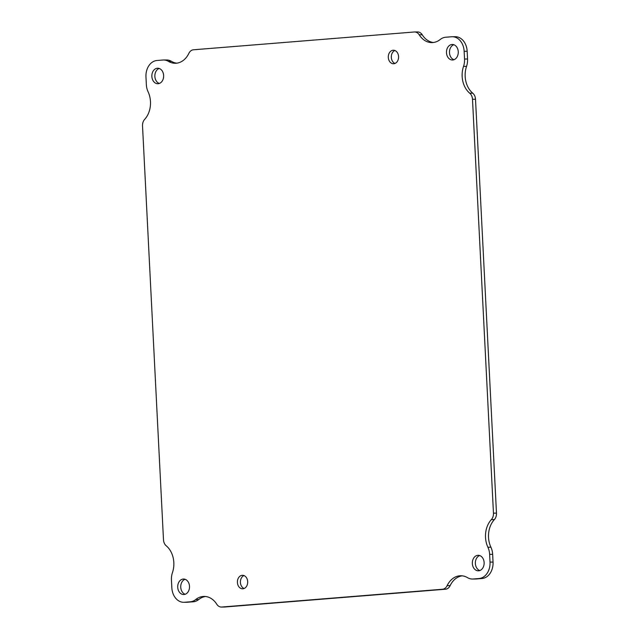 <?xml version="1.0" encoding="UTF-8"?>
<svg xmlns="http://www.w3.org/2000/svg" width="639" height="639" viewBox="0 0 639 639"><rect width="100%" height="100%" fill="white"/><g stroke="black" fill="none" stroke-linecap="round" stroke-linejoin="round"><path stroke-width="0.96" d="M189.511 586.314A7.756 5.903 89.5 0 1 183.697 594.542A7.756 5.903 89.5 0 1 177.714 586.842A7.756 5.903 89.5 0 1 183.553 579.038A7.756 5.903 89.5 0 1 189.511 586.314M398.576 56.575A6.765 5.152 89.5 0 1 393.504 63.748A6.765 5.152 89.5 0 1 388.288 57.031A6.765 5.152 89.5 0 1 393.376 50.225A6.765 5.152 89.5 0 1 398.576 56.575M247.684 581.626A6.765 5.152 89.5 0 1 242.612 588.807A6.765 5.152 89.5 0 1 237.396 582.089A6.765 5.152 89.5 0 1 242.485 575.284A6.765 5.152 89.5 0 1 247.684 581.626M458.259 51.767A7.756 5.903 89.5 0 1 452.436 59.994A7.756 5.903 89.5 0 1 446.461 52.294A7.756 5.903 89.5 0 1 452.292 44.482A7.756 5.903 89.5 0 1 458.259 51.767M163.64 75.498A7.756 5.903 89.5 0 1 157.817 83.725A7.756 5.903 89.5 0 1 151.842 76.033A7.756 5.903 89.5 0 1 157.673 68.221A7.756 5.903 89.5 0 1 163.64 75.498M484.13 562.576A7.756 5.903 89.5 0 1 478.315 570.811A7.756 5.903 89.5 0 1 472.333 563.111A7.756 5.903 89.5 0 1 478.164 555.299A7.756 5.903 89.5 0 1 484.13 562.576M188.856 53.372A21.343 16.255 89.5 0 1 175.286 63.277A21.343 16.255 89.5 0 1 168.456 61.376A15.512 11.814 -90.5 0 0 163.488 59.994A15.512 11.814 -90.5 0 0 162.849 60.018L156.962 60.497A15.512 11.814 -90.5 0 0 145.964 76.928L146.355 84.667A15.512 11.814 -90.5 0 0 148.088 91.792A21.343 16.255 89.5 0 1 144.646 119.397A7.756 5.903 -90.5 0 0 142.521 125.867L163.488 539.747A7.756 5.903 -90.5 0 0 166.244 545.818A21.343 16.255 89.5 0 1 172.45 572.648A15.512 11.814 -90.5 0 0 171.444 579.996L171.835 587.736A15.512 11.814 -90.5 0 0 183.768 602.297A15.512 11.814 -90.5 0 0 184.407 602.265L190.294 601.794A15.512 11.814 -90.5 0 0 195.718 599.55A21.343 16.255 89.5 0 1 204.057 596.427A21.343 16.255 89.5 0 1 216.765 604.222A7.756 5.903 -90.5 0 0 221.382 607.05A7.756 5.903 -90.5 0 0 221.701 607.034L442.515 589.246A7.756 5.903 -90.5 0 0 447.124 585.659A21.343 16.255 89.5 0 1 460.695 575.755A21.343 16.255 89.5 0 1 467.524 577.656A15.512 11.814 -90.5 0 0 472.493 579.038A15.512 11.814 -90.5 0 0 473.132 579.006L479.026 578.535A15.512 11.814 -90.5 0 0 490.025 562.104L489.634 554.364A15.512 11.814 -90.5 0 0 487.9 547.232A21.343 16.255 89.5 0 1 491.343 519.627A7.756 5.903 -90.5 0 0 493.46 513.165L472.493 99.285A7.756 5.903 -90.5 0 0 469.737 93.206A21.343 16.255 89.5 0 1 463.539 66.384A15.512 11.814 -90.5 0 0 464.537 59.028L464.146 51.288A15.512 11.814 -90.5 0 0 452.22 36.735A15.512 11.814 -90.5 0 0 451.581 36.758L445.687 37.238A15.512 11.814 -90.5 0 0 440.263 39.474A21.343 16.255 89.5 0 1 431.924 42.597A21.343 16.255 89.5 0 1 419.224 34.81A7.756 5.903 -90.5 0 0 414.607 31.982A7.756 5.903 -90.5 0 0 414.288 31.99L193.465 49.786A7.756 5.903 -90.5 0 0 188.856 53.372M185.062 579.277A7.756 5.903 -90.5 0 0 180.733 586.818A7.756 5.903 -90.5 0 0 185.198 594.27M394.886 50.505A6.765 5.152 -90.5 0 0 391.308 57.007A6.765 5.152 -90.5 0 0 395.006 63.437M243.994 575.563A6.765 5.152 -90.5 0 0 240.408 582.065A6.765 5.152 -90.5 0 0 244.114 588.495M453.802 44.73A7.756 5.903 -90.5 0 0 449.473 52.262A7.756 5.903 -90.5 0 0 453.938 59.723M159.183 68.461A7.756 5.903 -90.5 0 0 154.854 76.001A7.756 5.903 -90.5 0 0 159.327 83.461M479.673 555.539A7.756 5.903 -90.5 0 0 475.352 563.079A7.756 5.903 -90.5 0 0 479.817 570.539M168.456 61.376L171.476 61.344A15.512 11.814 -90.5 0 0 166.507 59.962L163.488 59.994M171.476 61.344A21.343 16.255 -90.5 0 0 176.795 63.173M419.224 34.81L422.235 34.778A7.756 5.903 -90.5 0 0 417.618 31.95L414.607 31.982M422.235 34.778A21.343 16.255 -90.5 0 0 433.434 42.493M463.539 66.384L466.55 66.352A15.512 11.814 -90.5 0 0 467.556 59.004L467.165 51.264A15.512 11.814 -90.5 0 0 455.232 36.703L452.22 36.735M466.55 66.352A21.343 16.255 -90.5 0 0 472.756 93.182L469.737 93.206M491.343 519.627L494.354 519.603A7.756 5.903 -90.5 0 0 496.479 513.133L475.512 99.253A7.756 5.903 -90.5 0 0 472.756 93.182M494.354 519.603A21.343 16.255 -90.5 0 0 490.912 547.208L487.9 547.232M472.493 579.038L475.512 579.006A15.512 11.814 -90.5 0 0 476.151 578.982L482.038 578.503A15.512 11.814 -90.5 0 0 493.036 562.072L492.645 554.332A15.512 11.814 -90.5 0 0 490.912 547.208M462.205 575.827A21.343 16.255 -90.5 0 0 450.144 585.628L447.124 585.659M221.382 607.05L224.393 607.018A7.756 5.903 -90.5 0 0 224.712 607.01L445.535 589.214A7.756 5.903 -90.5 0 0 450.144 585.628M205.566 596.506A21.343 16.255 -90.5 0 0 198.737 599.526L195.718 599.55M183.768 602.297L186.78 602.265A15.512 11.814 -90.5 0 0 187.419 602.242L193.313 601.762A15.512 11.814 -90.5 0 0 198.737 599.526M464.146 51.288L467.165 51.264M464.537 59.028L467.556 59.004M472.493 99.285L475.512 99.253M493.46 513.165L496.479 513.133M489.634 554.364L492.645 554.332M490.025 562.104L493.036 562.072M479.026 578.535L482.038 578.503M473.132 579.006L476.151 578.982M442.515 589.246L445.535 589.214M221.701 607.034L224.712 607.01M190.294 601.794L193.313 601.762M184.407 602.265L187.419 602.242"/></g></svg>

